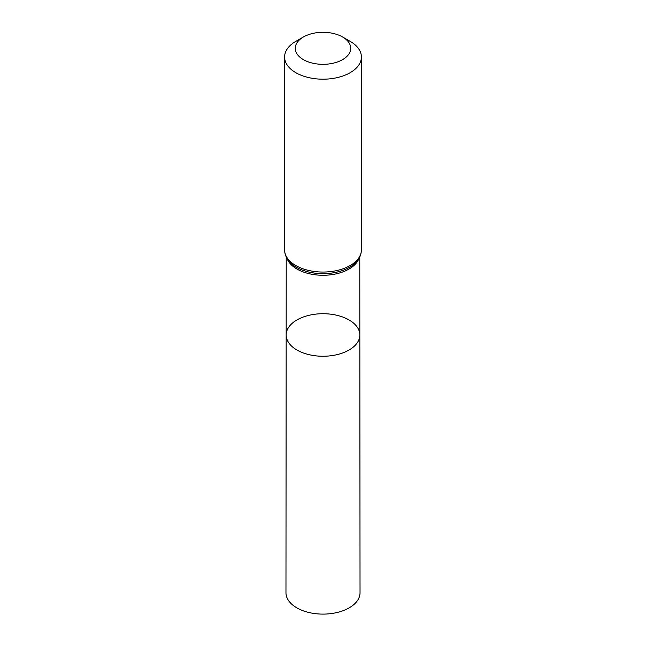 <?xml version="1.0" encoding="UTF-8"?>
<svg xmlns="http://www.w3.org/2000/svg" width="646" height="646" viewBox="0 0 646 646"><rect width="100%" height="100%" fill="white"/><g stroke="black" fill="none" stroke-linecap="round" stroke-linejoin="round"><path stroke-width="0.97" d="M359.83 334.975A36.83 21.261 180 0 1 323 356.245A36.83 21.261 180 0 1 286.17 334.975A36.83 21.261 0 0 0 296.958 350.019A36.83 21.261 0 0 0 337.099 354.63A36.83 21.261 0 0 0 359.83 334.975A36.83 21.261 0 0 0 323 313.714A36.83 21.261 0 0 0 286.17 334.975L285.968 592.721A37.032 21.383 0 0 0 296.813 607.846A37.032 21.383 0 0 0 337.18 612.481A37.032 21.383 0 0 0 360.032 592.721L359.774 256.938M350.156 41.344L342.606 36.992A27.73 16.013 180 0 1 342.606 59.634A27.73 16.013 180 0 1 303.394 59.634A27.73 16.013 180 0 1 303.394 36.992A27.73 16.013 180 0 1 342.606 36.992L350.156 41.344A38.405 22.174 180 0 1 361.405 57.026A38.405 22.174 180 0 1 323 79.192A38.405 22.174 180 0 1 284.595 57.026A38.405 22.174 180 0 1 295.844 41.344L303.394 36.992M287.034 258.448A36.774 21.229 0 0 0 296.999 269.051A36.774 21.229 0 0 0 333.441 274.397A36.774 21.229 0 0 0 358.966 258.448M296.433 267.315A37.573 21.689 0 0 0 355.591 262.769A37.573 21.689 0 0 0 355.599 262.752L355.615 262.744A37.605 21.706 0 0 1 296.409 267.291A37.605 21.706 0 0 1 290.385 262.744L290.409 262.769A37.573 21.689 0 0 0 290.409 262.769A37.573 21.689 0 0 0 296.433 267.315M284.595 57.026L284.595 249.873A38.405 22.174 0 0 0 295.844 265.554A38.405 22.174 0 0 0 337.697 270.359A38.405 22.174 0 0 0 361.405 249.873C361.308 254.677 359.378 258.965 355.615 262.744M286.226 256.938L286.17 334.975M284.595 249.873C284.692 254.677 286.622 258.965 290.385 262.744M361.405 57.026L361.405 249.873"/></g></svg>

